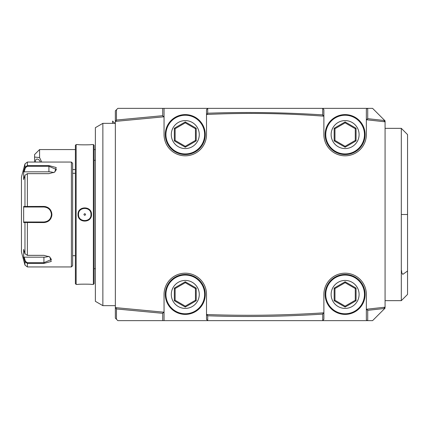 <?xml version="1.0" encoding="UTF-8"?>
<svg xmlns="http://www.w3.org/2000/svg" width="429" height="429" viewBox="0 0 429 429"><rect width="100%" height="100%" fill="white"/><g stroke="black" fill="none" stroke-linecap="round" stroke-linejoin="round"><path stroke-width="0.64" d="M51.727 212.746L49.555 208.773M45.871 206.676L44.042 206.429M27.381 266.945L24.968 265.095L24.968 261.77L25.45 261.4L24.163 257.175L23.649 257.438L24.968 261.77L27.381 263.411L24.968 261.77L23.649 257.438L23.649 249.426L24.968 253.759L27.381 255.346L43.924 255.346L49.769 256.917L51.244 261.454L43.924 263.411L27.381 263.411L27.381 266.945L71.396 266.945L71.396 162.055L27.381 162.055L27.381 165.589L48.922 165.589L56.22 167.53L54.762 172.083L48.922 173.654L27.381 173.654L24.968 175.241L23.649 179.574L23.649 171.562L24.968 167.23L27.381 165.589L24.968 167.23L25.45 167.6L27.381 166.302L48.922 166.302L56.413 169.514L54.574 172.201M24.968 253.759L24.968 222.512L23.649 222.517L23.649 206.483L43.924 206.429C48.75 206.885 51.416 209.577 51.92 214.5C51.421 219.417 48.756 222.109 43.924 222.571L24.968 222.512L25.45 221.991L24.163 221.991L43.924 221.991L27.381 221.991L27.381 255.346M24.968 175.241L24.968 206.488L25.45 207.009L43.924 207.009C48.472 207.454 50.971 209.947 51.421 214.5C50.971 219.053 48.472 221.546 43.924 221.991L44.562 221.965M49.56 220.222L50.863 218.506M51.727 216.254L51.92 214.597M49.576 256.794L51.421 259.486L43.924 262.698L27.381 262.698L25.45 261.4M35.06 221.991L43.924 221.991A7.491 7.491 0 0 0 44.643 221.959A7.491 7.491 0 0 1 43.924 221.991L33.687 221.991M44.643 207.041L43.924 207.009A7.491 7.491 0 0 1 44.562 207.035A7.491 7.491 0 0 0 43.924 207.009L27.381 207.009L27.381 173.654M27.381 162.055L24.968 163.905L24.968 167.23L23.649 171.562L24.163 171.825L25.45 167.6M24.968 265.095L21.45 251.962L21.45 177.038L24.968 163.905M24.163 171.825L48.922 171.825A7.491 3.748 180 0 1 53.673 172.673M24.163 207.009L25.45 207.009L24.163 207.009L23.649 206.483M25.708 207.009L26.764 207.009M45.512 207.175A7.491 7.491 0 0 1 45.855 207.261A7.491 7.491 0 0 0 45.512 207.175M50.418 210.757A7.491 7.491 0 0 1 50.638 211.165A7.491 7.491 0 0 0 50.418 210.757M51.4 213.942A7.491 7.491 0 0 1 51.4 215.058A7.491 7.491 0 0 0 51.4 213.942M50.627 217.846A7.491 7.491 0 0 1 50.418 218.243A7.491 7.491 0 0 0 50.627 217.846M45.855 221.739A7.491 7.491 0 0 1 45.506 221.825A7.491 7.491 0 0 0 45.855 221.739M25.708 221.991L26.764 221.991M23.649 222.517L24.163 221.991M48.681 256.327A7.491 3.748 0 0 1 43.924 257.175L24.163 257.175M33.687 207.009L43.924 207.009L43.924 206.429M71.396 266.945L72.646 265.696L72.646 163.304L71.396 162.055M76.142 144.573L76.142 284.427L75.397 283.676L75.397 145.324L76.142 144.573L78.014 144.573C77.633 144.932 91.86 144.932 91.5 144.573L93.377 144.573L94.123 145.324L94.123 283.676L93.377 284.427L93.377 144.573M88.562 220.109L90.085 218.667M91.259 216.307L91.5 214.5C91.881 223.268 77.638 223.273 78.014 214.5C77.638 205.727 91.881 205.727 91.5 214.5L91.002 214.5C91.388 222.554 78.132 222.554 78.518 214.5C78.132 206.446 91.388 206.446 91.002 214.5A6.242 6.242 0 0 1 90.905 215.599M76.142 284.427L78.014 284.427C77.654 284.068 91.886 284.068 91.5 284.427L93.377 284.427M81.601 208.499L79.617 210.108M95.372 214.5L95.372 301.33L102.863 305.657L102.863 123.343L95.372 127.67L95.372 214.5M115.353 121.391L115.353 307.609L164.05 312.205L164.05 294.417A21.23 21.23 0 0 1 185.28 273.187A21.23 21.23 0 0 1 206.51 294.417L206.51 314.527L207.759 314.57C246.074 315.921 284.368 315.363 322.64 312.902L323.884 312.821L323.884 294.417A21.23 21.23 0 0 1 345.114 273.187A21.23 21.23 0 0 1 366.345 294.417L366.345 309.261L385.076 307.185L385.076 121.815L366.345 119.739L366.345 134.583A21.23 21.23 0 0 1 345.114 155.813A21.23 21.23 0 0 1 323.884 134.583L323.884 116.179L322.646 116.087C284.384 113.245 246.085 112.688 207.754 114.414L206.51 114.473L206.51 134.583A21.23 21.23 0 0 1 185.28 155.813A21.23 21.23 0 0 1 164.05 134.583L164.05 116.795L115.353 121.391L115.353 110.859L116.463 109.744L116.463 120.045L116.071 120.608L116.602 121.251M115.353 307.754L116.602 307.754L116.071 308.392L115.353 307.754L115.353 318.141L116.463 319.256L116.463 308.955L116.071 308.392M383.826 121.664L384.775 120.554L367.717 118.667L366.345 119.739L366.345 109.164L367.197 108.36L372.587 108.36L385.076 120.849L385.076 121.815L383.826 121.664M366.511 119.755L367.589 119.868L367.192 119.305M385.076 307.185L384.775 308.446L383.826 307.336L385.076 307.185M367.197 320.64L366.345 319.836L366.345 309.261L367.717 310.333L384.775 308.446L372.587 320.64L322.64 320.64L323.884 319.391L323.884 312.821L322.64 312.902L323.139 313.524L323.884 312.902M385.076 308.151L383.505 309.722M382.309 310.918L381.172 312.055M380.083 313.143L379.016 314.21M377.944 315.283L376.871 316.355M376.871 112.645L377.944 113.717M379.016 114.79L380.083 115.857M381.172 116.945L382.309 118.082M383.505 119.278L385.076 120.849M323.884 116.098L323.139 115.476L322.646 116.087L323.884 116.179L323.884 109.609L322.64 108.36L117.852 108.36L116.463 109.744M322.64 108.36L367.197 108.36M367.717 118.667L367.717 108.36M207.754 114.414L207.271 113.814L206.499 114.457L206.51 109.609L207.716 108.403L207.716 113.224L207.271 113.814M322.715 108.435L322.715 114.892C284.406 112.43 246.074 111.872 207.716 113.224M322.715 114.892L323.139 115.476M207.164 114.441L206.51 114.446M164.05 108.36L164.05 116.795M163.932 116.801L163.224 116.307L162.8 116.892M162.714 108.36L162.714 115.68L116.463 120.045M162.714 115.68L163.224 116.307M115.353 121.246L116.071 120.608M206.51 314.554L206.51 319.391L207.759 320.64L322.64 320.64M207.759 320.64L117.852 320.64L116.463 319.256M163.932 312.199L162.806 312.114L163.224 312.693L164.05 312.205L164.05 320.64M116.463 308.955L162.714 313.32L163.224 312.693M162.714 313.32L162.714 320.64M207.716 320.597L207.716 315.776L206.499 314.543L207.132 314.548M207.271 315.186L207.759 314.57M207.716 315.776C246.074 317.128 284.406 316.57 322.715 314.108L323.139 313.524M366.511 309.245L367.594 309.132L367.192 309.695M367.717 320.64L367.717 310.333M322.715 314.108L322.715 320.565M401.308 270.661L401.308 128.341L407.55 134.583L407.55 294.417L401.308 300.659L401.308 270.661L401.571 270.597L401.748 272.839L402.804 274.367L407.55 271.01M39.575 149.565L39.575 157.582L34.577 157.057L34.577 154.563L39.575 149.565L75.397 149.565M34.577 162.055L34.577 157.057M41.704 162.055L39.575 157.582M35.537 162.055A3.748 2.295 63.4 0 1 35.462 161.245A3.748 2.295 63.4 0 1 36.438 159.223A3.748 2.295 63.4 0 1 40.39 162.055M112.58 123.343L112.58 121.069L114.854 123.343M78.014 214.5L78.518 214.5A6.242 6.242 0 0 0 78.614 215.61M78.518 214.5A6.242 6.242 0 0 1 78.614 213.39M90.905 213.385A6.242 6.242 0 0 1 91.002 214.5M85.602 214.5C85.039 213.433 84.475 213.433 83.918 214.5C84.481 215.567 85.039 215.567 85.602 214.5M185.28 274.437A19.981 19.981 0 0 0 165.299 294.417A19.981 19.981 0 0 0 185.28 314.398A19.981 19.981 0 0 0 205.26 294.417A19.981 19.981 0 0 0 185.28 274.437A19.981 19.981 0 0 1 205.26 294.417A19.981 19.981 0 0 1 185.28 314.398A19.981 19.981 0 0 1 165.299 294.417A19.981 19.981 0 0 1 185.28 274.437M174.33 300.74L185.28 307.062L196.23 300.74L196.23 288.095L185.28 281.773L174.33 288.095L174.33 300.74L175.129 300.279L185.28 306.14L195.431 300.279L195.431 288.556L185.28 282.695L175.129 288.556L175.129 300.279L185.28 306.14L195.431 300.279L195.431 288.556L185.28 282.695L175.129 288.556L175.129 300.279M185.28 307.062L185.28 306.14M174.33 288.095L175.129 288.556M185.28 281.773L185.28 282.695M196.23 288.095L195.431 288.556M196.23 300.74L195.431 300.279M185.28 114.602A19.981 19.981 0 0 0 165.299 134.583A19.981 19.981 0 0 0 185.28 154.563A19.981 19.981 0 0 0 205.26 134.583A19.981 19.981 0 0 0 185.28 114.602A19.981 19.981 0 0 1 205.26 134.583A19.981 19.981 0 0 1 185.28 154.563A19.981 19.981 0 0 1 165.299 134.583A19.981 19.981 0 0 1 185.28 114.602M174.33 140.905L185.28 147.227L196.23 140.905L196.23 128.26L185.28 121.938L174.33 128.26L174.33 140.905L175.129 140.444L185.28 146.305L195.431 140.444L195.431 128.721L185.28 122.86L175.129 128.721L175.129 140.444L185.28 146.305L195.431 140.444L195.431 128.721L185.28 122.86L175.129 128.721L175.129 140.444M185.28 147.227L185.28 146.305M174.33 128.26L175.129 128.721M185.28 121.938L185.28 122.86M196.23 128.26L195.431 128.721M196.23 140.905L195.431 140.444M345.114 274.437A19.981 19.981 0 0 0 325.134 294.417A19.981 19.981 0 0 0 345.114 314.398A19.981 19.981 0 0 0 365.095 294.417A19.981 19.981 0 0 0 345.114 274.437A19.981 19.981 0 0 1 365.095 294.417A19.981 19.981 0 0 1 345.114 314.398A19.981 19.981 0 0 1 325.134 294.417A19.981 19.981 0 0 1 345.114 274.437M334.164 300.74L345.114 307.062L356.065 300.74L356.065 288.095L345.114 281.773L334.164 288.095L334.164 300.74L334.963 300.279L345.114 306.14L355.266 300.279L355.266 288.556L345.114 282.695L334.963 288.556L334.963 300.279L345.114 306.14L355.266 300.279L355.266 288.556L345.114 282.695L334.963 288.556L334.963 300.279M345.114 307.062L345.114 306.14M334.164 288.095L334.963 288.556M345.114 281.773L345.114 282.695M356.065 288.095L355.266 288.556M356.065 300.74L355.266 300.279M345.114 114.602A19.981 19.981 0 0 0 325.134 134.583A19.981 19.981 0 0 0 345.114 154.563A19.981 19.981 0 0 0 365.095 134.583A19.981 19.981 0 0 0 345.114 114.602A19.981 19.981 0 0 1 365.095 134.583A19.981 19.981 0 0 1 345.114 154.563A19.981 19.981 0 0 1 325.134 134.583A19.981 19.981 0 0 1 345.114 114.602M334.164 140.905L345.114 147.227L356.065 140.905L356.065 128.26L345.114 121.938L334.164 128.26L334.164 140.905L334.963 140.444L345.114 146.305L355.266 140.444L355.266 128.721L345.114 122.86L334.963 128.721L334.963 140.444L345.114 146.305L355.266 140.444L355.266 128.721L345.114 122.86L334.963 128.721L334.963 140.444M345.114 147.227L345.114 146.305M334.164 128.26L334.963 128.721M345.114 121.938L345.114 122.86M356.065 128.26L355.266 128.721M356.065 140.905L355.266 140.444M27.381 165.589L27.381 166.302M48.922 165.589L48.922 171.825M51.92 214.5L51.421 214.5M43.924 222.571L43.924 221.991M43.924 263.411L43.924 257.175M27.381 263.411L27.381 262.698M401.308 214.5L407.55 214.5M185.28 280.432A13.985 13.985 0 0 1 199.265 294.417A13.985 13.985 0 0 1 185.28 308.403A13.985 13.985 0 0 1 171.294 294.417A13.985 13.985 0 0 1 185.28 280.432M185.28 275.064A19.353 19.353 0 0 0 165.926 294.417A19.353 19.353 0 0 0 185.28 313.771A19.353 19.353 0 0 0 204.633 294.417A19.353 19.353 0 0 0 185.28 275.064M185.28 120.597A13.985 13.985 0 0 1 199.265 134.583A13.985 13.985 0 0 1 185.28 148.568A13.985 13.985 0 0 1 171.294 134.583A13.985 13.985 0 0 1 185.28 120.597M185.28 115.229A19.353 19.353 0 0 0 165.926 134.583A19.353 19.353 0 0 0 185.28 153.936A19.353 19.353 0 0 0 204.633 134.583A19.353 19.353 0 0 0 185.28 115.229M345.114 280.432A13.985 13.985 0 0 1 359.1 294.417A13.985 13.985 0 0 1 345.114 308.403A13.985 13.985 0 0 1 331.129 294.417A13.985 13.985 0 0 1 345.114 280.432M345.114 275.064A19.353 19.353 0 0 0 325.761 294.417A19.353 19.353 0 0 0 345.114 313.771A19.353 19.353 0 0 0 364.468 294.417A19.353 19.353 0 0 0 345.114 275.064M345.114 120.597A13.985 13.985 0 0 1 359.1 134.583A13.985 13.985 0 0 1 345.114 148.568A13.985 13.985 0 0 1 331.129 134.583A13.985 13.985 0 0 1 345.114 120.597M345.114 115.229A19.353 19.353 0 0 0 325.761 134.583A19.353 19.353 0 0 0 345.114 153.936A19.353 19.353 0 0 0 364.468 134.583A19.353 19.353 0 0 0 345.114 115.229M75.397 173.295L72.646 173.295M94.123 160.307L95.372 160.307M94.123 268.693L95.372 268.693M115.353 123.343L102.863 123.343M115.353 305.657L102.863 305.657M401.308 300.659L385.076 300.659M385.076 128.341L401.308 128.341M94.123 149.565L95.372 149.565M75.397 169.546L72.646 169.546M75.397 255.705L72.646 255.705"/></g></svg>
